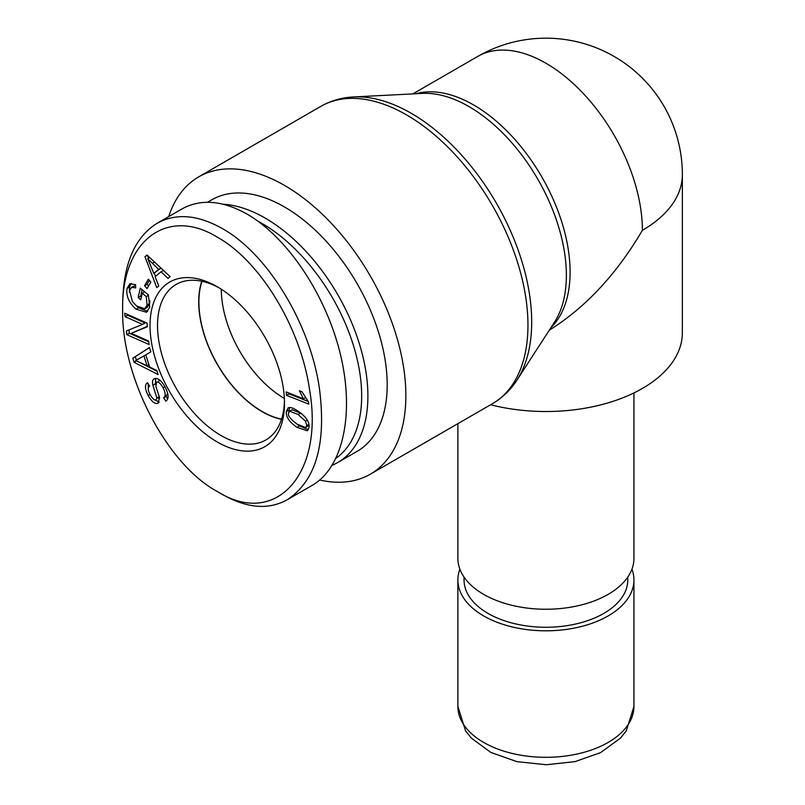 <?xml version="1.0" encoding="UTF-8"?>
<svg xmlns="http://www.w3.org/2000/svg" width="805" height="805" viewBox="0 0 805 805"><rect width="100%" height="100%" fill="white"/><g stroke="black" fill="none" stroke-linecap="round" stroke-linejoin="round"><path stroke-width="1.21" d="M631.935 569.205A88.027 50.826 180 0 1 633.938 579.992A88.027 50.826 180 0 1 579.6 626.944A88.027 50.826 180 0 1 483.664 615.926A88.027 50.826 180 0 1 457.884 579.992A88.027 50.826 180 0 1 459.886 569.205M627.779 577.105L627.779 579.992A81.869 47.264 180 0 1 545.911 627.256A81.869 47.264 180 0 1 464.052 579.992L464.052 577.105M457.884 423.651L457.884 558.429A88.027 50.826 0 0 0 483.664 594.362A88.027 50.826 0 0 0 579.6 605.38A88.027 50.826 0 0 0 633.938 558.429L633.938 392.931M549.342 330.141C585.446 307.621 616.469 274.354 642.39 230.321A136.437 78.769 0 0 0 682.358 174.615L682.358 332.747A136.437 78.769 180 0 1 490.607 404.754M642.39 230.321A136.437 78.779 -120 0 0 582.83 93.008A136.437 78.779 -120 0 0 477.697 56.461L412.844 93.893M319.766 480.022A171.656 99.106 -120 0 0 370.31 474.205A171.656 99.106 -120 0 0 405.861 395.627A171.656 99.106 -120 0 0 330.936 222.884A171.656 99.106 -120 0 0 198.664 176.899A171.656 99.106 -120 0 0 168.718 216.595M201.975 281.297A89.345 51.58 -120 0 0 217.4 364.283A89.345 51.58 -120 0 0 281.559 419.133M221.305 289.216A89.345 51.58 -120 0 0 284.366 398.435M332.304 465.21A145.242 83.861 -120 0 0 337.808 462.483A145.242 83.861 -120 0 0 349.762 318.227A145.242 83.861 -120 0 0 223.186 204.218M258.113 221.294A140.845 81.315 60 0 1 352.208 341.612A140.845 81.315 60 0 1 336.168 458.115M337.808 462.483L357.108 451.343A145.242 83.861 -120 0 0 357.108 283.622A145.242 83.861 -120 0 0 211.866 199.771L207.569 202.246M281.488 419.345A89.607 51.731 60 0 1 262.078 411.647A89.607 51.731 60 0 1 201.763 281.247M288.552 413.116C287.677 415.692 290.585 419.405 297.266 424.255L305.769 427.556L306.816 425.593L305.498 421.186L298.102 414.474L289.599 411.174L288.552 413.116M305.769 427.556L309.06 425.211M301.261 413.498L292.084 409.735L289.599 411.174M289.075 407.572C291.088 407.229 294.177 408.497 298.363 411.365C305.97 416.577 309.543 421.85 309.08 427.183L307.309 430.786L297.005 427.364C289.438 422.182 285.866 416.92 286.308 411.576L288.079 407.934L289.075 407.572M288.814 412.049L289.538 407.521M308.355 429.739L299.49 425.925L296.612 423.802M150.847 282.042L147.043 288.582L144.578 285.725L148.382 279.174L150.847 282.042M144.578 285.725L147.063 284.286L149.368 280.321M148.553 286.006L147.063 284.286M148.724 341.068L149.046 344.51L126.788 334.649L126.435 330.966L142.545 324.395L125.077 316.657L124.745 313.215L147.003 323.077L147.355 326.77L131.245 333.33L148.724 341.068M131.245 333.33L147.315 326.357M125.077 316.657L127.562 315.218L127.492 314.433M142.545 324.395L145.041 322.966L127.562 315.218M126.788 334.649L129.283 333.21L128.961 329.929M148.794 341.863L129.283 333.21M135.673 360.479L147.094 365.772L143.944 355.941L135.673 360.479L141.74 357.239M143.944 355.941L145.765 354.894M147.094 365.772L148.905 364.715M156.824 370.491L158.122 374.546L134.163 362.351L132.835 358.205L149.458 347.488L150.857 351.855L145.755 354.874L149.639 366.989L156.824 370.491M132.835 358.205L149.499 347.629M134.163 362.351L136.619 360.801M136.387 360.077L135.321 356.766M157.086 371.316L136.649 360.912M165.82 401.101L163.586 397.791C165.85 396.281 165.679 392.951 163.073 387.809C160.517 383.341 158.333 381.449 156.532 382.123L155.908 386.45L159.561 397.71L158.022 403.285C154.942 404.241 151.652 401.635 148.15 395.476C144.789 388.825 144.598 384.569 147.577 382.727L149.619 386.189C147.637 387.447 147.778 390.204 150.032 394.46C152.507 398.787 154.49 400.568 155.979 399.803L156.894 398.052L152.88 385.223C152.105 381.61 152.628 379.417 154.459 378.652C157.73 377.656 161.231 380.352 164.975 386.752C168.879 394.41 169.09 399.23 165.629 401.202L166.011 400.981M155.516 384.347L155.607 378.39M156.894 398.052L159.32 396.654M158.464 398.364L159.39 396.613M148.311 388.201L148.18 383.744M159.289 402.098L154.812 399.844M160.467 380.674L158.716 380.866M163.586 397.791L166.082 396.352L167.661 393.313M167.621 398.938L166.082 396.352M142.203 293.201L140.784 299.792L138.198 297.639L140.251 288.14L148.351 294.882L149.77 307.027L146.5 312.29L136.085 309.17C128.881 302.781 125.882 295.858 127.089 288.401L129.826 283.793L135.572 284.648L135.713 287.908L131.497 287.305L129.575 290.454L132.342 301.432L136.568 305.95L144.759 308.768L147.114 305.025L146.258 296.572L142.203 293.201L144.638 291.792M146.258 296.572L148.482 295.284M144.759 308.768L147.245 307.339L149.599 303.586L149.821 300.688M135.612 285.574L131.497 287.305M129.333 292.135L129.575 286.962L131.155 283.36M147.667 311.364L138.581 307.731L136.961 306.272M138.198 297.639L140.694 296.2L142.093 289.669M141.428 296.814L140.694 296.2M147.748 258.647L153.785 273.398L158.635 269.403L147.748 258.647L149.7 257.519M158.635 269.403L160.96 268.065M153.785 273.398L160.98 268.085M170.107 276.628L167.963 278.399L161.081 271.768L155.103 276.689L158.766 285.976L156.774 287.616L144.95 256.674L146.993 254.994L169.855 276.397M161.081 271.768L163.445 270.389M144.95 256.674L147.325 255.296M155.506 276.346L154.268 273.116M148.563 258.174L147.546 255.507M286.59 395.325L286.167 391.934L303.485 398.807L299.359 390.747L301.996 391.794L308.546 401.957L308.818 404.14L286.59 395.325L289.086 393.887L288.985 393.051M307.963 401.373L289.086 393.887M303.485 398.807L305.226 397.801M217.259 237.143C259.743 260.609 300.476 326.991 309.472 389.127C324.606 474.356 275.401 527.939 217.722 491.734C167.631 465.34 121.434 377.857 122.642 309.925C121.334 240.443 167.239 206.402 217.259 237.143M217.259 441.985A95.071 54.891 -120 0 0 284.487 402.953A95.071 54.891 -120 0 0 217.461 286.852A95.071 54.891 -120 0 0 150.042 325.441A95.071 54.891 -120 0 0 217.259 441.985M217.722 491.734L222.744 494.602C247.175 508.418 268.729 510.098 287.405 499.633C316.003 480.655 326.639 443.434 319.344 387.96C310.056 323.509 267.451 253.565 222.24 228.519C197.617 214.663 175.903 212.933 157.096 223.317C134.677 237.234 123.195 264.191 122.642 304.179L122.642 309.925M157.096 223.307L181.99 208.928C200.807 198.614 222.522 200.344 247.135 214.15C287.818 237.596 326.287 295.485 340.465 354.582C354.693 413.669 343.081 467.554 312.3 485.294L287.385 499.674M284.457 400.749A89.768 51.832 60 0 1 265.972 439.902A89.768 51.832 60 0 1 220.993 435.505A89.768 51.832 60 0 1 162.328 356.313A89.768 51.832 60 0 1 176.204 284.406A89.768 51.832 60 0 1 219.352 287.979M633.938 706.488A88.027 50.826 180 0 1 545.911 757.314A88.027 50.826 180 0 1 457.884 706.488L465.612 730.96L471.448 738.205L490.899 752.444L517.001 761.661L546.364 764.75L575.052 761.611L600.59 752.615L620.494 738.094L626.26 730.9L633.938 706.488L633.938 579.992M551.012 327.555A136.437 78.779 -120 0 0 541.835 176.969A136.437 78.779 -120 0 0 416.024 93.732M353.586 96.942L422.434 93.4A137.705 79.504 60 0 1 566.368 275.24A137.705 79.504 60 0 1 554.504 322.171L517.021 380.02A170.398 98.381 -120 0 0 531.692 321.96A170.398 98.381 -120 0 0 353.586 96.942C341.682 97.546 330.744 100.706 320.752 106.411A171.656 99.106 60 0 1 453.024 152.397A171.656 99.106 60 0 1 527.959 325.14A171.656 99.106 60 0 1 492.408 403.718L370.31 474.205M306.816 425.593L308.939 424.376M305.498 421.186L307.299 420.15M298.102 414.474L300.587 413.035M286.308 411.576L288.794 410.137M297.005 427.364L299.49 425.925M152.88 385.223L155.375 383.784M148.15 395.476L150.002 394.41M163.073 387.809L164.955 386.722M147.114 305.025L149.599 303.586M127.089 288.401L129.575 286.962M136.085 309.17L138.581 307.731M152.336 263.305L154.53 262.038M457.884 579.992L457.884 706.488M517.021 380.02C510.541 390.023 502.34 397.922 492.408 403.718M320.752 106.411L198.664 176.899M682.358 174.615A136.437 136.437 0 0 0 477.697 56.461"/></g></svg>
